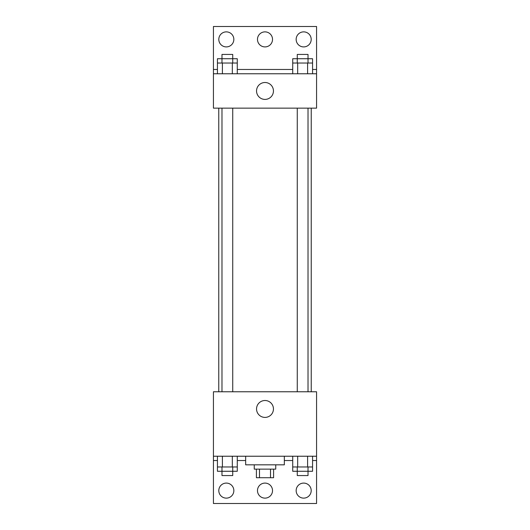 <?xml version="1.0" encoding="UTF-8"?>
<svg xmlns="http://www.w3.org/2000/svg" width="530" height="530" viewBox="0 0 530 530"><rect width="100%" height="100%" fill="white"/><g stroke="black" fill="none" stroke-linecap="round" stroke-linejoin="round"><path stroke-width="0.79" d="M270.512 469.123L270.512 477.716L256.407 477.716L256.407 469.123M270.512 477.716L273.593 477.716L273.593 469.123M275.746 464.823L275.746 469.123L254.254 469.123L254.254 464.823M259.488 469.123L259.488 477.716M245.662 456.231L245.662 464.823L284.338 464.823L284.338 456.231M213.431 456.231L213.431 391.769L316.569 391.769L316.569 456.231L213.431 456.231L213.431 503.5L316.569 503.5L316.569 460.53L312.567 460.53M316.569 456.231L316.569 460.53M256.546 408.961A8.454 8.454 0 0 1 269.227 401.641A8.454 8.454 0 0 1 269.227 416.275A8.454 8.454 0 0 1 256.546 408.961M292.719 460.53L284.338 460.53M245.662 460.53L237.281 460.53M217.432 460.53L213.431 460.53M296.157 490.608A7.519 7.519 0 0 1 307.433 484.095A7.519 7.519 0 0 1 307.433 497.12A7.519 7.519 0 0 1 296.157 490.608M218.804 490.608A7.519 7.519 0 0 1 230.086 484.095A7.519 7.519 0 0 1 230.086 497.12A7.519 7.519 0 0 1 218.804 490.608M257.481 490.608A7.519 7.519 0 0 1 268.763 484.095A7.519 7.519 0 0 1 268.763 497.12A7.519 7.519 0 0 1 257.481 490.608M311.236 108.147L311.236 391.769M308.016 391.769L308.016 108.147M232.73 108.147L232.73 391.769M316.569 108.147L213.431 108.147L213.431 26.5L316.569 26.5L316.569 108.147M316.569 73.769L213.431 73.769M256.546 90.961A8.454 8.454 0 0 1 269.227 83.641A8.454 8.454 0 0 1 269.227 98.275A8.454 8.454 0 0 1 256.546 90.961M213.431 69.47L217.432 69.47M237.281 69.47L292.719 69.47M312.567 69.47L316.569 69.47M257.481 39.392A7.519 7.519 0 0 1 268.763 32.88A7.519 7.519 0 0 1 268.763 45.905A7.519 7.519 0 0 1 257.481 39.392M233.843 39.392A7.519 7.519 0 0 1 222.567 45.905A7.519 7.519 0 0 1 222.567 32.88A7.519 7.519 0 0 1 233.843 39.392M311.196 39.392A7.519 7.519 0 0 1 299.914 45.905A7.519 7.519 0 0 1 299.914 32.88A7.519 7.519 0 0 1 311.196 39.392M308.016 63.03L308.016 54.431L297.27 54.431L297.27 58.731L312.567 58.731L312.567 63.03L292.719 63.03L292.719 73.769M312.567 63.03L312.567 73.769M307.605 63.03L307.605 73.769M297.681 63.03L297.681 73.769M232.73 63.03L232.73 54.431L221.984 54.431L221.984 58.731L237.281 58.731L237.281 63.03L217.432 63.03L217.432 73.769M237.281 63.03L237.281 73.769M232.319 63.03L232.319 73.769M222.395 63.03L222.395 73.769M297.27 63.03L297.27 58.731L292.719 58.731L292.719 63.03M221.984 63.03L221.984 58.731L217.432 58.731L217.432 63.03M312.567 456.231L312.567 466.97L292.719 466.97L292.719 471.269L308.016 471.269L308.016 475.569L297.27 475.569L297.27 466.97M292.719 456.231L292.719 466.97M307.605 456.231L307.605 466.97M297.681 456.231L297.681 466.97M308.016 466.97L308.016 471.269L312.567 471.269L312.567 466.97M237.281 456.231L237.281 466.97L217.432 466.97L217.432 471.269L232.73 471.269L232.73 475.569L221.984 475.569L221.984 466.97M217.432 456.231L217.432 466.97M232.319 456.231L232.319 466.97M222.395 456.231L222.395 466.97M232.73 466.97L232.73 471.269L237.281 471.269L237.281 466.97M218.764 108.147L218.764 391.769M297.27 391.769L297.27 108.147M221.984 108.147L221.984 391.769"/></g></svg>
